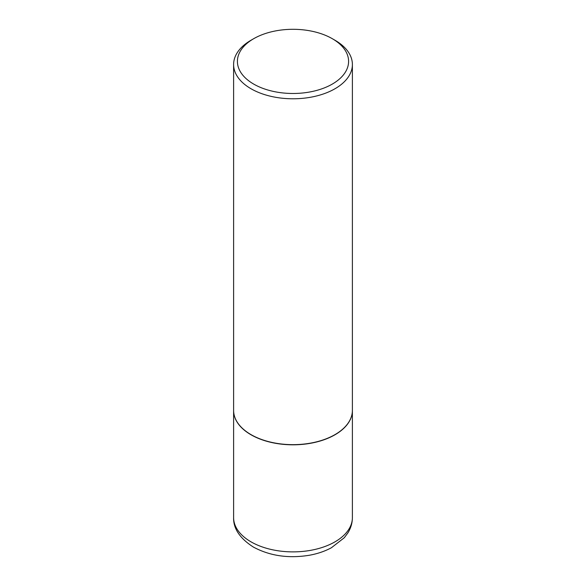 <?xml version="1.0" encoding="UTF-8"?>
<svg xmlns="http://www.w3.org/2000/svg" width="586" height="586" viewBox="0 0 586 586"><rect width="100%" height="100%" fill="white"/><g stroke="black" fill="none" stroke-linecap="round" stroke-linejoin="round"><path stroke-width="0.88" d="M233.609 410.449A59.391 34.288 0 0 0 233.609 410.522A59.391 34.288 0 0 0 251.006 434.768A59.391 34.288 0 0 0 315.729 442.203A59.391 34.288 0 0 0 352.391 410.522A59.391 34.288 0 0 0 352.391 410.449M253.694 38.698A55.589 32.091 0 0 0 253.694 84.084A55.589 32.091 0 0 0 332.306 84.084A55.589 32.091 0 0 0 332.306 38.698A55.589 32.091 0 0 0 253.694 38.698L251.006 40.251A59.391 34.288 0 0 0 233.609 64.497L233.609 410.368A59.391 34.288 0 0 0 251.006 434.614L251.138 434.695A59.201 34.178 0 0 0 334.862 434.695A59.201 34.178 0 0 0 334.928 434.651M251.138 434.695L251.006 434.614A59.391 34.288 0 0 0 334.994 434.614A59.391 34.288 0 0 0 352.391 410.368L352.391 64.497A59.391 34.288 0 0 0 334.994 40.251L332.306 38.698L334.994 40.251M233.609 64.497A59.391 34.288 0 0 0 251.006 88.742A59.391 34.288 0 0 0 315.729 96.177A59.391 34.288 0 0 0 352.391 64.497M352.391 517.592C352.34 523.064 350.838 528.169 347.879 532.923L344.297 537.721L331.412 547.742C324.834 551.294 317.436 553.807 309.225 555.279C288.459 558.634 269.838 555.894 253.364 547.06C239.857 538.366 233.272 528.543 233.609 517.592A59.391 34.288 0 0 0 251.006 541.838A59.391 34.288 0 0 0 315.729 549.272A59.391 34.288 0 0 0 352.391 517.592L352.391 410.522M233.609 517.592L233.609 410.522"/></g></svg>
